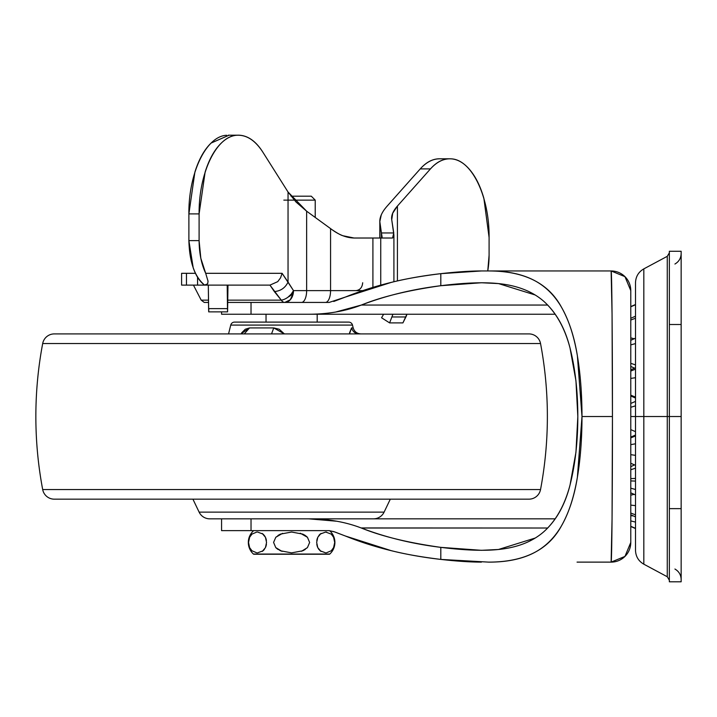 <?xml version="1.0" encoding="UTF-8"?>
<svg xmlns="http://www.w3.org/2000/svg" width="717" height="717" viewBox="0 0 717 717"><rect width="100%" height="100%" fill="white"/><g stroke="black" fill="none" stroke-linecap="round" stroke-linejoin="round"><path stroke-width="1.08" d="M206.604 285.115L269.942 285.115L281.279 300.145A11.804 7.098 -43.2 0 0 288.153 297.053A11.804 7.098 -43.2 0 0 293.504 290.627L291.263 294.069L288.153 297.053A11.804 7.26 -26.8 0 0 293.307 293.11A11.804 8.729 -90 0 0 293.504 290.627L288.046 282.059L288.046 192.022L262.861 152.174C256.946 142.817 250.233 137.314 242.74 135.674C235.239 134.025 228.096 136.49 221.311 143.068C214.517 149.638 209.122 159.317 205.116 172.098L199.102 213.899L188.885 213.899L188.885 240.625L199.102 240.625L199.102 213.899L199.102 240.625L200.814 258.245L205.689 273.311L282.095 273.311L288.046 282.05L288.046 192.022L296.049 202.051L306.643 211.201L306.643 290.627L362.793 290.627L330.564 290.627L330.564 228.598L330.564 290.627L293.504 290.627L282.095 273.311L205.689 273.311C201.396 264.107 199.201 253.209 199.102 240.625L188.885 240.625L188.885 213.899L194.89 172.098C198.896 159.317 204.291 149.638 211.085 143.068L229.046 135.208M381.211 215.163L379.813 221.553L381.435 232.962L379.956 223.453L379.956 238.017L379.956 223.453C379.141 218.201 381.552 212.411 387.198 206.066L420.243 168.898C426.328 162.051 432.871 158.681 439.862 158.798M204.246 302.431L208.53 302.431L204.246 302.431L201.199 300.145L193.447 285.115L201.199 300.145L204.246 302.431M336.201 311.886L361.341 305.048C381.641 296.757 408.134 290.313 440.812 285.707C412.212 289.247 385.719 295.691 361.341 305.048L547.725 305.048L361.341 305.048C345.397 311.169 327.857 314.234 308.722 314.234L251.031 314.234L251.031 302.431L227.764 302.431L329.157 302.431L345.334 297.08C374.319 285.393 406.145 277.587 440.812 273.661L440.812 285.707L481.448 282.758L498.548 283.591C517.36 285.509 532.426 291.407 543.746 301.274C555.989 312.289 564.754 327.866 570.024 348.005C575.222 368.628 577.821 391.473 577.821 416.532L575.948 380.781L570.024 348.005C564.969 328.01 556.213 312.433 543.746 301.274M181.993 285.115L197.56 285.115L197.56 277.246L197.56 285.115L186.474 285.115L186.474 273.311L195.445 273.311L186.474 273.311L186.474 285.115L181.607 285.115L181.607 273.311L186.474 273.311L181.993 273.311M489.093 237.488L489.093 255.207L489.093 237.488L483.876 198.34C480.399 186.214 475.649 176.624 469.617 169.562C463.585 162.508 457.07 158.914 450.079 158.798C443.097 158.681 436.554 162.051 430.46 168.898L397.415 206.066L397.415 280.93L397.415 206.066C392.988 211.049 391.088 215.602 391.733 219.725L392.71 213.209L397.415 206.066L430.46 168.898C436.922 161.746 443.832 158.394 451.208 158.851C471.714 159.568 489.496 196.494 489.093 237.488M487.757 270.954L489.093 255.207A47.214 23.607 -90 0 1 487.748 270.954M207.661 283.815L208.047 281.216L207.661 283.815L204.623 285.106C199.909 281.772 196.1 276.027 193.214 267.871L188.885 240.625C189.458 262.063 194.701 276.887 204.623 285.106L205.474 285.07M308.839 314.234L555.2 314.234L221.571 314.234L221.571 311.868L221.571 314.234L251.031 314.234L251.031 302.431L227.764 302.431L284.766 302.431A11.804 5.906 -90 0 1 281.279 300.145L274.342 291.568C280.732 291.012 285.303 287.84 288.046 282.059C285.303 287.84 280.732 291.012 274.342 291.568L269.942 285.115L277.73 281.656L280.571 277.829L282.095 273.311L280.571 277.829L277.73 281.656L269.942 285.115L197.56 285.115M281.279 300.145L227.791 300.145L281.279 300.145A11.804 5.906 90 0 0 284.766 302.431L290.26 299.805L293.307 293.11A11.804 7.26 153.2 0 1 288.153 297.053A11.804 7.098 136.8 0 1 281.279 300.145M208.495 300.145L201.199 300.145L208.495 300.145M331.828 229.53C337.205 233.159 340.925 235.23 342.995 235.759L354.09 238.017L392.558 238.017L393.767 232.962L381.435 232.962L393.767 232.962L391.733 219.725L393.911 235.068L392.558 238.017L380.736 238.017L380.736 285.124L380.736 238.017L372.912 238.017L372.912 287.392L372.912 238.017L354.09 238.017C346.705 237.847 339.284 235.024 331.828 229.53L306.643 211.201L306.643 290.627L293.504 290.627A11.804 8.729 90 0 1 293.307 293.11A11.804 8.729 90 0 1 284.766 302.431L301.498 302.431A11.804 5.144 -90 0 0 306.643 290.627A11.804 5.144 90 0 1 301.498 302.431L325.419 302.431A11.804 5.144 -90 0 0 330.564 290.627A11.804 5.144 90 0 1 325.419 302.431L329.139 302.431M381.435 232.962L382.107 237.004L381.534 238.017L381.435 232.962M330.564 228.598L306.643 211.201L288.046 192.022L262.861 152.174C255.189 140.344 246.514 134.715 236.834 135.271C216.391 136.158 198.708 173.012 199.102 213.899L188.885 213.899C188.481 173.012 206.164 136.158 226.608 135.271M387.198 206.066L420.243 168.898L430.46 168.898L420.243 168.898C426.696 161.746 433.615 158.394 440.991 158.851M208.047 281.216L205.689 273.311L208.047 281.216M227.585 300.065L227.414 285.115L227.585 300.065M227.979 285.115L227.585 311.868L227.199 285.115L227.486 308.633L208.602 308.633L208.306 285.115L208.701 311.868L208.602 308.633L227.486 308.633L227.585 311.868L227.979 285.115M227.585 311.868L208.701 311.868L208.799 308.633M355.865 290.627C359.979 290.116 362.255 287.499 362.685 282.758M402.927 322.892L406.889 314.234A11.804 10.226 -90 0 1 405.885 316.968L392.136 316.968L405.885 316.968L402.927 322.892L389.6 322.892L402.927 322.892M392.934 314.234L389.6 322.892L381.569 317.774L383.622 314.234L381.569 317.774L389.6 322.892L392.943 314.234M630.781 437.89L635.504 435.945L630.781 437.89M630.781 469.752L635.504 468.165L630.781 469.752M630.781 495.187L633.882 494.407L630.781 495.187M635.504 481.089L630.781 480.91M630.781 403.456L635.504 401.395L630.781 403.456M630.781 454.65L635.504 455.358L630.781 454.65M635.504 443.778L630.781 444.657L635.504 443.778M630.781 488.169L635.504 489.505L630.781 488.169M635.504 478.445L630.781 478.624L635.504 478.445M630.781 513.049L635.504 514.842L630.781 513.049M635.504 505.646L630.781 505.109L635.504 505.646M630.781 526.287L635.504 528.321L630.781 526.287M635.504 522.101L630.781 520.909L635.504 522.101M635.504 304.752L630.781 306.777L635.504 304.752M630.781 320.024L635.504 318.231L630.781 320.024M630.781 337.886L633.882 338.666L630.781 337.886M630.781 344.895L635.504 343.568L630.781 344.895M635.504 338.218L630.781 340.279L635.504 338.218M630.781 363.322L635.504 364.908L630.781 363.322M630.781 378.415L635.504 377.716L630.781 378.415M635.504 369.165L630.781 371.039L635.504 369.165M630.781 395.184L635.504 397.119L630.781 395.184M333.737 301.481L345.334 297.08L390.971 282.489C404.209 279.065 420.825 276.117 440.812 273.661L481.421 270.954L611.126 270.954L488.627 270.954C505.306 270.865 519.511 273.527 531.261 278.931C543.791 284.721 553.838 294.122 561.42 307.127C568.671 319.639 573.994 335.888 577.391 355.856C580.438 374.095 581.971 394.323 581.998 416.532L612.443 416.532L612.058 314.064L611.126 270.954A19.673 19.673 0 0 1 624.955 276.654L630.781 290.627L630.781 416.532L635.504 416.532L630.781 416.532L630.781 542.446L624.955 556.419A19.673 19.673 0 0 0 630.781 542.446L630.781 290.627L630.27 286.146M635.504 405.831L630.781 407.292L635.504 405.831M630.781 429.617L635.504 431.679L630.781 429.617M632.69 515.864L630.781 515.684M669.346 416.532L667.267 416.532L667.267 256.327L667.267 576.746L667.267 416.532L643.821 416.532L643.821 564.189L643.821 416.532L635.504 416.532L635.504 550.315L635.504 416.532L643.821 416.532L643.821 564.189L643.821 268.875L643.821 416.532L667.267 416.532L667.267 256.327L667.267 576.746L667.267 416.532L681.15 416.532L681.15 508.64L669.346 508.64L669.346 251.273L669.346 324.505L681.15 324.505L681.15 251.273L669.346 251.273L681.15 251.273L681.15 416.532L681.15 324.505L669.346 324.505L669.346 581.792L681.15 581.792L681.15 416.532L669.346 416.532M669.346 581.792L669.346 508.64L681.15 508.64L681.15 581.792L669.346 581.792M643.821 416.532L643.821 268.875L643.821 416.532M669.346 252.859L667.267 256.327L643.821 268.875C638.497 271.976 635.728 276.601 635.504 282.758L635.504 550.315C635.728 556.464 638.497 561.097 643.821 564.189L667.267 576.746L669.346 580.214M635.504 368.932L635.504 328.574M635.504 531.458L635.504 504.499M635.504 464.141L635.504 416.532M291.613 518.839L209.767 518.839A11.804 11.804 0 0 1 199.12 512.135L192.918 499.166L199.12 512.135L384.097 512.135L390.308 499.166L384.097 512.135L199.12 512.135A11.804 11.804 0 0 0 209.767 518.839L373.449 518.839A11.804 11.804 0 0 0 384.097 512.135A11.804 11.804 0 0 1 373.449 518.839M528.931 499.166L54.286 499.166L528.931 499.166A11.804 11.804 0 0 0 540.537 489.55L42.688 489.55A11.804 11.804 0 0 0 54.286 499.166A11.804 11.804 0 0 1 42.688 489.55L540.537 489.55A393.472 393.472 0 0 0 540.537 343.524L42.688 343.524A393.472 393.472 0 0 0 42.688 489.55A393.472 393.472 0 0 1 42.688 343.524L540.537 343.524A11.804 11.804 0 0 0 528.931 333.907L54.286 333.907A11.804 11.804 0 0 0 42.688 343.524A11.804 11.804 0 0 1 54.286 333.907L528.931 333.907A11.804 11.804 0 0 1 540.537 343.524A393.472 393.472 0 0 1 540.537 489.55A11.804 11.804 0 0 1 528.931 499.166L511.956 499.166M230.74 325.088L352.486 325.088A3.935 3.935 0 0 0 348.659 322.103L234.558 322.103A3.935 3.935 0 0 0 230.74 325.088L228.553 333.907L230.74 325.088A3.935 3.935 0 0 1 234.558 322.103L348.659 322.103A3.935 3.935 0 0 1 352.486 325.088L230.74 325.088M240.975 333.907L245.268 329.237L249.498 327.929L273.751 327.929L279.236 329.237L284.38 333.907L273.751 327.929L271.537 333.907L273.751 327.929L249.498 327.929L245.277 329.237L241.674 332.831M349.484 333.907L351.572 327.929L349.484 333.907L351.572 327.929L353.185 327.929L352.486 325.088L353.185 327.929C354.368 331.657 356.914 333.656 360.821 333.907M353.185 327.929L351.572 327.929C352.737 331.648 355.211 333.638 359.011 333.907C355.211 333.638 352.737 331.648 351.572 327.929L349.546 332.831M249.498 327.929L240.984 333.907L249.498 327.929L244.282 333.907M283.824 200.124L315.22 200.124L315.22 217.439L315.22 200.124L294.275 200.124M311.286 196.189L290.985 196.189L311.286 196.189L315.22 200.124L311.286 196.189M329.578 530.652A15.738 15.738 0 0 1 329.793 554.044A0.789 0.789 0 0 1 329.264 554.25L253.961 554.25A0.789 0.789 0 0 1 253.424 554.044A15.738 15.738 0 0 1 253.657 530.643A15.738 15.738 0 0 0 253.424 554.044L329.793 554.044L253.424 554.044A0.789 0.789 0 0 0 253.961 554.25L329.264 554.25A0.789 0.789 0 0 0 329.793 554.044A15.738 15.738 0 0 0 331.236 532.364M266.034 314.234L266.034 322.103L266.034 314.234M317.183 322.103L317.183 314.234L317.183 322.103M249.606 547.591L248.521 542.402L249.606 547.591L251.963 550.781L256.767 552.825M248.521 542.402L249.65 537.221L248.521 542.411M256.803 532.068L251.99 534.093L249.633 537.257M262.189 533.412L265.451 537.302L266.545 542.473L265.442 547.618L262.243 551.445M282.032 551.391L275.758 547.591L273.58 542.402L275.803 537.266L282.588 533.323M300.244 533.197L307.45 537.302L309.636 542.473L307.432 547.618L301.498 551.283M321.037 551.49L317.756 547.591L316.672 542.402L317.783 537.266L321.001 533.43M325.661 532.041L326.486 532.068M333.593 537.266L334.705 542.473L333.575 547.654M326.289 552.843L331.236 550.799L333.593 547.618L334.705 542.473L333.602 537.302L331.254 534.111L325.688 532.041L320.14 534.093L317.783 537.266L316.672 542.402L317.756 547.591L320.114 550.781L325.67 552.861M263.202 550.692L264.367 549.428M265.72 546.981L266.132 545.727M266.419 540.573L266.141 539.202M265.353 537.087L264.25 535.321M320.015 534.201L318.886 535.429M317.479 537.983L317.057 539.274M316.789 544.23L317.111 545.807M317.837 547.743L318.957 549.563M302.744 550.79L307.459 547.591M302.986 550.683L305.218 549.464M307.019 536.863L305.227 535.447M280.204 534.228L277.99 535.447M276.126 547.967L277.99 549.455M317.532 547.062L317.138 545.924M316.789 540.636L317.093 539.157M320.114 534.111L317.783 537.266M302.699 534.093L291.613 532.041L280.517 534.093L275.803 537.266L273.58 542.402L275.758 547.591L280.464 550.781L291.577 552.861L302.717 550.799L307.432 547.618L309.636 542.473L307.45 537.302L302.753 534.111M303.013 534.228L304.931 535.249M263.076 534.093L263.614 534.604M265.72 537.92L266.106 539.085M266.437 544.185L266.106 545.834M265.46 547.591L263.103 550.781L265.442 547.618L266.545 542.473L265.451 537.302L263.103 534.111L257.537 532.041M257.52 552.861L263.085 550.799M625.466 555.899L627.518 553.3M630.27 546.928L630.781 542.446L624.955 556.419A19.673 19.673 180 0 1 611.126 562.119L612.058 519.009L612.443 416.532L581.998 416.532L577.382 477.244C574.335 496.298 569.011 512.547 561.402 525.982C548.308 550.073 524.046 562.119 488.627 562.119L440.812 559.412C406.145 555.487 374.319 547.68 345.334 535.993L334.812 531.96L329.139 530.643L251.031 530.643L251.031 518.839L308.722 518.839C327.857 518.839 345.397 521.904 361.341 528.017C385.719 537.383 412.212 543.827 440.812 547.367L440.812 559.412C420.825 556.957 404.209 554.008 390.971 550.584L345.334 535.993L333.925 531.656L329.139 530.643L251.031 530.643L251.031 518.839L308.722 518.839L336.201 521.187M627.518 279.773L625.466 277.174M221.571 530.643L221.571 518.839L221.571 530.643L251.031 530.643L221.571 530.643M586.981 270.954L578.942 270.954M577.051 562.119L611.126 562.119A19.673 19.673 0 0 0 624.955 556.419L611.117 562.119A19.673 0.672 90 0 1 611.117 562.119C611.834 562.997 612.461 493.87 612.443 416.532C612.461 339.204 611.834 270.067 611.126 270.954L611.108 270.954A19.673 0.672 90 0 1 611.126 270.954L577.051 270.954M580.833 562.119L578.529 562.119M481.421 562.119C470.289 562.119 456.747 561.223 440.812 559.412L440.812 547.367C464.661 550.315 483.876 551.032 498.449 549.491L535.258 538.028M543.719 531.817C556.231 520.632 565.014 505.001 570.06 484.907L575.957 452.212L577.821 416.532C577.821 441.538 575.24 464.329 570.06 484.907C564.79 505.135 556.007 520.775 543.719 531.817C532.381 541.693 517.298 547.582 498.449 549.491L481.448 550.315L440.812 547.367C408.134 542.76 381.641 536.316 361.341 528.017L547.725 528.017L361.153 527.945M535.133 294.965L498.548 283.591C483.957 282.041 464.715 282.749 440.812 285.707L440.812 273.661C456.747 271.851 470.289 270.954 481.421 270.954L488.627 270.954C524.064 270.954 548.335 283.009 561.42 307.127C569.02 320.562 574.344 336.811 577.391 355.856L581.998 416.532C581.971 438.759 580.438 458.997 577.382 477.244C573.985 497.222 568.653 513.471 561.402 525.982C553.829 538.951 543.8 548.335 531.306 554.124C519.556 559.538 505.324 562.2 488.627 562.119M555.2 518.839L308.722 518.839L555.2 518.839M630.781 290.627A19.673 19.673 180 0 0 611.126 270.954L624.955 276.654L630.781 290.627M393.911 281.745L393.911 235.14M379.813 238.017L379.813 221.965M439.53 158.798L449.747 158.798M228.23 135.208L237.3 135.208M635.504 435.04L630.781 437.101M634.312 464.974L630.781 466.686M635.504 465.324L630.781 463.263M635.504 494.909L630.781 492.848M635.504 516.867L630.781 514.806M635.504 528.554L630.781 526.493L635.504 528.554M635.504 304.519L630.781 306.58L635.504 304.519M635.504 316.206L630.781 318.267M634.312 368.099L630.781 366.387M635.504 398.034L630.781 395.972M635.504 338.164L630.781 340.225M635.504 367.749L630.781 369.811M674.921 569.029C678.9 571.359 680.98 574.828 681.15 579.444M674.921 264.035C678.9 261.714 680.98 258.245 681.15 253.63"/></g></svg>

